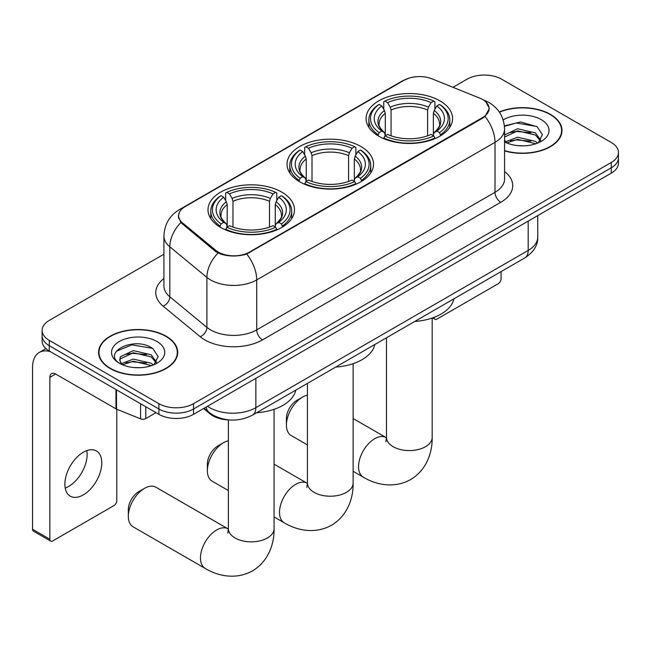 <?xml version="1.0" encoding="UTF-8"?>
<svg xmlns="http://www.w3.org/2000/svg" width="651" height="651" viewBox="0 0 651 651"><rect width="100%" height="100%" fill="white"/><g stroke="black" fill="none" stroke-linecap="round" stroke-linejoin="round"><path stroke-width="0.98" d="M360.866 146.491A43.251 24.966 0 0 0 313.733 141.08A43.251 24.966 0 0 0 287.034 164.15A43.251 24.966 0 0 0 299.704 181.808A43.251 24.966 0 0 0 346.828 187.219A43.251 24.966 0 0 0 373.528 164.15A43.251 24.966 0 0 0 360.866 146.491M281.81 192.135A43.251 24.966 0 0 0 234.685 186.723A43.251 24.966 0 0 0 207.986 209.785A43.251 24.966 0 0 0 220.648 227.443A43.251 24.966 0 0 0 267.781 232.855A43.251 24.966 0 0 0 294.48 209.785A43.251 24.966 0 0 0 281.81 192.135M439.913 100.856A43.251 24.966 0 0 0 392.781 95.445A43.251 24.966 0 0 0 366.082 118.515A43.251 24.966 0 0 0 378.752 136.165A43.251 24.966 0 0 0 425.884 141.576A43.251 24.966 0 0 0 452.575 118.515A43.251 24.966 0 0 0 439.913 100.856M482.611 99.522A22.028 12.719 0 0 0 479.665 98.098L432.158 78.893A22.028 12.719 0 0 0 403.937 80.317L185.079 206.676A22.028 12.719 0 0 0 178.626 215.668A22.028 12.719 0 0 0 182.606 222.968L215.872 250.399A22.028 12.719 0 0 0 249.504 252.092L482.611 117.514A22.028 12.719 0 0 0 489.064 108.514A22.028 12.719 0 0 0 482.611 99.522M229.388 419.96A24.478 14.135 180 0 1 210.127 413.938L203.576 408.535M504.574 150.902A39.573 22.85 0 0 0 562 130.501A39.573 22.85 0 0 0 550.404 114.348A39.573 22.85 0 0 0 499.276 111.972M166.127 336.209A39.573 22.85 0 0 0 122.998 331.261A39.573 22.85 0 0 0 98.561 352.37A39.573 22.85 0 0 0 110.157 368.523A39.573 22.85 0 0 0 153.286 373.479A39.573 22.85 0 0 0 177.715 352.37A39.573 22.85 0 0 0 166.127 336.209M98.976 354.429A39.573 22.85 0 0 0 98.838 355.031M485.906 101.955L489.349 108.383L485.036 116.448L482.896 118.002L246.737 254.036C237.997 256.665 229.266 256.665 220.534 254.036L215.587 251.53L180.84 222.593L178.333 216.246L179.464 212.193M163.922 254.199L49.281 320.39A24.478 14.135 0 0 0 42.112 330.382L42.112 341.043A24.478 14.135 0 0 0 49.281 351.035L158.909 414.329L158.909 408.999A24.478 14.135 0 0 0 193.534 408.999L611.281 167.812A24.478 14.135 0 0 0 618.45 157.819A24.478 14.135 0 0 1 611.281 167.812L193.534 408.999A24.478 14.135 0 0 1 158.909 408.999L49.281 345.705L158.909 408.999L158.909 403.669A24.478 14.135 0 0 0 193.534 403.669L611.281 162.481A24.478 14.135 0 0 0 618.45 152.489A24.478 14.135 0 0 0 611.281 142.496L501.652 79.202A24.478 14.135 0 0 0 467.027 79.202L452.982 87.315M42.112 335.713A24.478 14.135 0 0 0 49.281 345.705A24.478 14.135 0 0 1 42.112 335.713M42.112 330.382A24.478 14.135 0 0 0 49.281 340.375L158.909 403.669M177.446 355.031A39.573 22.85 0 0 0 177.308 354.429M561.732 133.17A39.573 22.85 0 0 0 561.593 132.56M158.909 414.329A24.478 14.135 0 0 0 193.534 414.329L611.281 173.142A24.478 14.135 0 0 0 618.45 163.149L618.45 152.489M504.574 150.633A39.166 22.614 0 0 0 561.593 130.501A39.166 22.614 0 0 0 550.119 114.511A39.166 22.614 0 0 0 499.431 112.2M518.001 145.653L524.153 145.832M505.77 141.747L517.651 137.215L535.464 141.381L537.62 143.114M506.869 142.886L517.651 139.33L535.846 143.765M504.574 139.851A18.44 10.644 0 0 0 507.031 143.033M504.574 134.936L517.651 128.752L535.464 132.918L540.761 140.242M504.574 137.052L517.651 130.867L535.464 135.034L540.338 140.787M504.574 141.894A26.601 15.355 0 0 0 541.233 141.365A26.601 15.355 0 0 0 541.233 119.646A26.601 15.355 0 0 0 503.158 119.914M538.247 142.846L542.413 134.667L537.148 126.725L520.564 121.965L504.411 125.871M505.957 142.569L504.574 141.096M504.46 126.375L516.194 122.982L536.782 126.481M510.335 132.511L516.194 131.445L530.899 132.706M510.335 140.966L516.194 139.908L530.899 141.169M434.079 317.354L434.144 317.395A4.077 2.352 120 0 0 434.99 319.259A4.077 2.352 120 0 0 437.024 319.055L498.186 283.746A4.077 2.352 120 0 0 501.075 278.75L501.075 271.605M110.442 368.36A39.166 22.614 0 0 0 153.131 373.259A39.166 22.614 0 0 0 177.308 352.37A39.166 22.614 0 0 0 165.834 336.38A39.166 22.614 0 0 0 123.153 331.473A39.166 22.614 0 0 0 98.976 352.37A39.166 22.614 0 0 0 110.442 368.36M133.715 367.514L139.867 367.693M121.493 363.608L133.365 359.075L151.178 363.242L153.335 364.975M122.583 364.747L133.365 361.191L151.569 365.626M121.68 364.43L119.768 359.962A18.44 10.644 0 0 0 122.746 364.894M119.768 359.962L120.329 356.732L133.365 350.62L151.178 354.787L156.476 362.102M119.817 360.223L120.329 358.847L133.365 352.736L151.178 356.894L156.061 362.648M153.97 364.715L158.136 356.528L152.863 348.586C134.204 335.167 101.035 352.85 120.183 363.689L120.28 363.746M156.948 341.506A26.601 15.355 0 0 0 119.328 341.506A26.601 15.355 0 0 0 119.328 363.225A26.601 15.355 0 0 0 156.948 363.225A26.601 15.355 0 0 0 156.948 341.506M116.293 351.255L131.917 344.843L152.505 348.342M126.05 354.372L131.917 353.306L146.613 354.567M126.05 362.835L131.917 361.769L146.613 363.03M286.432 425.062L286.432 418.398A14.688 8.479 -60 0 1 296.815 400.406L302.585 397.077A22.85 13.191 120 0 0 286.432 425.062A22.85 13.191 120 0 0 291.16 435.519L307.435 444.918M377.971 135.709L379.134 132.617A38.84 22.427 0 0 1 379.134 104.404L381.803 105.95A35.089 20.254 0 0 0 381.803 131.071L384.44 132.576L385.294 135.717M385.294 134.44L385.294 113.339L384.44 110.491L381.803 105.95M383.74 109.295L383.74 101.735L384.904 101.076A38.84 22.427 0 0 1 433.761 101.076L431.084 102.622A35.089 20.254 0 0 0 387.573 102.622L390.209 107.163L391.064 110.011L391.064 135.807M427.601 135.807L427.601 110.011L428.448 107.163L431.084 102.622M414.728 321.464A44.878 25.91 0 0 0 453.885 298.85M383.74 137.947A40.476 23.371 0 0 0 434.917 137.947L433.761 135.945A38.84 22.427 0 0 1 384.904 135.945L383.74 138.639M434.917 138.639L434.917 137.947M379.134 104.404L377.971 105.071A40.476 23.371 0 0 0 368.857 119.841A40.476 23.371 0 0 0 377.971 134.619M433.761 101.076L434.917 101.735L434.917 109.295M384.904 135.945L387.573 134.407A35.089 20.254 0 0 0 431.084 134.407L433.761 135.945M381.803 131.071L379.134 132.617M387.573 102.622L384.904 101.076M384.44 110.491A31.386 18.122 0 0 0 384.44 132.576L384.586 132.666C380.127 128.361 378.312 125.431 379.142 123.885A30.19 17.431 0 0 1 385.294 113.339M440.686 134.619A40.476 23.371 0 0 0 449.8 119.841A40.476 23.371 0 0 0 440.686 105.071L439.531 104.404A38.84 22.427 0 0 1 439.531 132.617L440.686 135.709M439.531 132.617L436.862 131.071A35.089 20.254 0 0 0 436.862 105.95L439.531 104.404M436.862 105.95L434.217 110.491L433.371 113.339L433.371 134.44L434.217 132.576L436.862 131.071M433.371 113.339A30.19 17.431 0 0 1 439.523 123.885C440.345 125.44 438.53 128.369 434.071 132.666L434.217 132.576A31.386 18.122 0 0 0 434.217 110.491M433.371 135.717L433.371 134.44M307.435 395.141A22.85 13.191 120 0 0 302.585 397.077L296.815 400.406M207.384 470.697L207.384 464.033A14.688 8.479 -60 0 1 217.768 446.049L223.537 442.713A22.85 13.191 120 0 0 207.384 470.697A22.85 13.191 120 0 0 212.112 481.154L228.387 490.553M298.923 181.344L300.087 178.252A38.84 22.427 0 0 1 300.087 150.047L302.756 151.585A35.089 20.254 0 0 0 302.756 176.714L305.392 178.211L306.247 181.36M306.247 180.075L306.247 158.982L305.392 156.134L302.756 151.585M304.692 154.93L304.692 147.378L305.856 146.711A38.84 22.427 0 0 1 354.714 146.711L352.036 148.257A35.089 20.254 0 0 0 308.525 148.257L311.162 152.798L312.016 155.646L312.016 181.442M348.554 181.442L348.554 155.646L349.4 152.798L352.036 148.257M335.672 367.099A44.878 25.91 0 0 0 374.838 344.493M304.692 183.59A40.476 23.371 0 0 0 355.869 183.59L354.714 181.588A38.84 22.427 0 0 1 305.856 181.588L304.692 184.282M355.869 184.282L355.869 183.59M300.087 150.047L298.923 150.706A40.476 23.371 0 0 0 289.809 165.484A40.476 23.371 0 0 0 298.923 180.254M354.714 146.711L355.869 147.378L355.869 154.93M305.856 181.588L308.525 180.042A35.089 20.254 0 0 0 352.036 180.042L354.714 181.588M302.756 176.714L300.087 178.252M308.525 148.257L305.856 146.711M305.392 156.134A31.386 18.122 0 0 0 305.392 178.211L305.539 178.309C301.079 173.996 299.265 171.067 300.087 169.529A30.19 17.431 0 0 1 306.247 158.982M361.639 180.254A40.476 23.371 0 0 0 370.753 165.484A40.476 23.371 0 0 0 361.639 150.706L360.483 150.047A38.84 22.427 0 0 1 360.483 178.252L361.639 181.344M360.483 178.252L357.806 176.714A35.089 20.254 0 0 0 357.806 151.585L360.483 150.047M357.806 151.585L355.169 156.134L354.323 158.982L354.323 180.075L355.169 178.211L357.806 176.714M354.323 158.982A30.19 17.431 0 0 1 360.475 169.529C361.297 171.075 359.482 174.004 355.023 178.309L355.169 178.211A31.386 18.122 0 0 0 355.169 156.134M354.323 181.36L354.323 180.075M228.387 440.776A22.85 13.191 120 0 0 223.537 442.713L217.768 446.049M128.328 516.341L128.328 509.676A14.688 8.479 -60 0 1 138.72 491.684L144.489 488.356A22.85 13.191 120 0 0 128.328 516.341A22.85 13.191 120 0 0 133.064 526.797L205.187 568.437A22.85 13.191 -60 0 1 201.688 550.128A22.85 13.191 -60 0 1 216.612 529.995A22.85 13.191 -60 0 1 228.037 528.864L228.379 529.06M219.875 226.979L221.031 223.895A38.84 22.427 0 0 1 221.031 195.682L223.708 197.229A35.089 20.254 0 0 0 223.708 222.349L226.345 223.846L227.191 226.996M227.191 225.71L227.191 204.617L226.345 201.769L223.708 197.229M225.645 200.565L225.645 193.013L226.808 192.354A38.84 22.427 0 0 1 275.658 192.354L272.989 193.892A35.089 20.254 0 0 0 229.477 193.892L232.114 198.441L232.968 201.289L232.968 227.085M269.498 227.085L269.498 201.289L270.352 198.441L272.989 193.892M256.624 412.734A44.878 25.91 0 0 0 295.79 390.128M225.645 229.225A40.476 23.371 0 0 0 276.821 229.225L275.658 227.223A38.84 22.427 0 0 1 226.808 227.223L225.645 229.917M276.821 229.917L276.821 229.225M221.031 195.682L219.875 196.35A40.476 23.371 0 0 0 210.761 211.119A40.476 23.371 0 0 0 219.875 225.897M275.658 192.354L276.821 193.013L276.821 200.565M226.808 227.223L229.477 225.677A35.089 20.254 0 0 0 272.989 225.677L275.658 227.223M223.708 222.349L221.031 223.895M229.477 193.892L226.808 192.354M226.345 201.769A31.386 18.122 0 0 0 226.345 223.846L226.491 223.944C222.032 219.631 220.217 216.71 221.039 215.164A30.19 17.431 0 0 1 227.191 204.617M282.591 225.897A40.476 23.371 0 0 0 291.705 211.119A40.476 23.371 0 0 0 282.591 196.35L281.427 195.682A38.84 22.427 0 0 1 281.427 223.895L282.591 226.979M281.427 223.895L278.758 222.349A35.089 20.254 0 0 0 278.758 197.229L281.427 195.682M278.758 197.229L276.122 201.769L275.267 204.617L275.267 225.71L276.122 223.846L278.758 222.349M275.267 204.617A30.19 17.431 0 0 1 281.427 215.164C282.249 216.718 280.426 219.647 275.975 223.944L276.122 223.846A31.386 18.122 0 0 0 276.122 201.769M275.267 226.996L275.267 225.71M228.037 528.864L155.915 487.225A22.85 13.191 120 0 0 144.489 488.356L138.72 491.684M86.811 450.614A26.113 15.079 -60 0 1 68.681 486.427A26.113 15.079 -60 0 1 65.198 488.055M83.328 494.882A26.113 15.079 120 0 0 100.384 471.869A26.113 15.079 120 0 0 96.381 450.948A26.113 15.079 120 0 0 83.328 452.242A26.113 15.079 120 0 0 66.264 475.254A26.113 15.079 120 0 0 70.267 496.176A26.113 15.079 120 0 0 83.328 494.882M145.783 406.753L145.783 418.577L156.028 412.661M50.501 351.735A32.64 18.846 -120 0 0 39.312 352.419A32.64 18.846 -120 0 0 32.55 367.359L32.55 529.263L49.858 539.256L49.858 377.352A8.162 4.712 60 0 1 51.551 373.617A8.162 4.712 60 0 1 55.628 374.024L115.959 408.852L115.959 389.534M49.858 539.256A4.077 2.352 120 0 0 50.705 541.119L33.396 531.126A4.077 2.352 -60 0 1 32.55 529.263M50.705 541.119A4.077 2.352 120 0 0 52.747 540.924L113.909 505.607A4.077 2.352 120 0 0 116.789 500.611L116.789 409.235M145.783 418.577A4.077 2.352 180 0 1 140.559 418.845L116.505 409.121A4.077 2.352 180 0 1 115.959 408.852M182.606 222.968L182.606 224.335M215.872 250.399L215.872 251.758M249.504 252.092L249.504 252.751M482.611 117.514L482.611 118.165M210.127 413.206L210.127 413.938M504.574 171.506A40.801 23.558 180 0 1 500.782 202.29L262.483 339.879A8.162 4.712 60 0 1 256.714 329.878L495.012 192.297A32.64 18.846 0 0 0 504.574 178.976L504.574 129.004A32.64 18.846 180 0 1 495.012 142.333A28.563 16.487 -120 0 0 485.036 116.448M262.483 339.879A40.801 23.558 180 0 1 204.78 339.879A40.801 23.558 180 0 1 200.215 336.73L163.141 306.165A40.801 23.558 180 0 1 163.922 278.522M210.558 329.878A32.64 18.846 0 0 0 256.714 329.878L256.714 279.914A32.64 18.846 180 0 1 210.558 279.914A32.64 18.846 180 0 1 206.896 277.399L169.83 246.827A32.64 18.846 180 0 1 163.922 236.02L163.922 285.992A32.64 18.846 0 0 0 169.83 296.799L206.896 327.363A32.64 18.846 0 0 0 210.558 329.878M504.574 129.004C504.02 117.27 498.861 108.465 489.096 102.606L484.979 100.596A28.563 13.378 112 0 0 483.766 100.246M246.737 254.036A28.563 16.487 60 0 1 256.714 279.914L495.012 142.333L495.012 192.297A8.162 4.712 60 0 0 500.782 202.29M182.475 208.483A28.563 16.487 -120 0 0 179.399 209.622C169.634 215.481 164.475 224.286 163.922 236.02M179.399 209.622L401.83 81.204A28.563 16.487 60 0 1 403.994 80.285M180.84 222.593A28.563 19.099 129.5 0 0 169.83 246.827L169.83 296.799A8.162 5.46 -50.5 0 1 163.141 306.165M218.02 253.044A28.563 19.099 129.5 0 0 206.896 277.399L206.896 327.363A8.162 5.46 -50.5 0 1 200.215 336.73M193.534 403.669L193.534 414.329M611.281 162.481L611.281 173.142M49.281 340.375L49.281 351.035M207.498 406.265A32.64 18.846 0 0 0 209.687 407.664A32.64 18.846 0 0 0 255.851 407.664L528.189 250.432A32.64 18.846 0 0 0 537.75 237.102C537.995 245.207 533.674 252.14 524.812 257.902L252.466 415.135A16.324 9.423 60 0 0 255.851 407.664L255.851 378.353M528.189 221.112L528.189 250.432A16.324 9.423 60 0 1 524.812 257.902M206.172 407.03A16.324 10.912 129.5 0 0 209.02 412.335L204.064 408.25M432.174 318.038L432.174 437.382A22.85 13.191 180 0 1 425.485 446.716A22.85 13.191 180 0 1 393.171 446.716A22.85 13.191 180 0 1 386.482 437.382L385.872 441.769M432.174 437.382C432.476 452.38 426.665 470.014 410.61 479.584C394.303 488.689 376.132 484.922 363.282 477.159A22.85 13.191 -60 0 1 359.783 458.849A22.85 13.191 -60 0 1 374.707 438.717A22.85 13.191 -60 0 1 386.133 437.586L386.482 437.781M427.601 110.011A30.19 17.431 0 0 0 391.064 110.011M428.448 107.163A31.386 18.122 0 0 0 390.209 107.163M353.127 363.681L353.127 483.026A22.85 13.191 180 0 1 346.438 492.351A22.85 13.191 180 0 1 314.124 492.351A22.85 13.191 180 0 1 307.435 483.026L306.816 487.404M353.127 483.026C353.428 498.015 347.618 515.649 331.562 525.227C315.255 534.333 297.084 530.557 284.235 522.802A22.85 13.191 -60 0 1 280.736 504.492A22.85 13.191 -60 0 1 295.66 484.36A22.85 13.191 -60 0 1 307.085 483.221L307.427 483.424M348.554 155.646A30.19 17.431 0 0 0 312.016 155.646M349.4 152.798A31.386 18.122 0 0 0 311.162 152.798M274.079 409.316L274.079 528.661A22.85 13.191 180 0 1 267.39 537.986A22.85 13.191 180 0 1 235.076 537.986A22.85 13.191 180 0 1 228.387 528.661L227.769 533.039M269.498 201.289A30.19 17.431 0 0 0 232.968 201.289M270.352 198.441A31.386 18.122 0 0 0 232.114 198.441M49.858 377.352L55.628 374.024M116.505 389.843L116.505 409.121M140.559 418.845L140.559 403.734M178.626 215.668L178.626 218.37M489.064 108.514L489.064 110.467M401.83 81.204L409.292 78.047M484.979 100.596L483.205 99.88M252.466 415.135C239.332 421.734 226.198 421.734 213.072 415.135L209.02 412.335M537.75 237.102L537.75 215.595M561.593 133.78L561.593 130.501M434.99 319.259L432.614 317.891M177.308 355.641L177.308 352.37M98.976 355.641L98.976 352.37M363.282 477.159L353.127 471.3M368.857 127.311L368.857 119.841M449.8 127.311L449.8 119.841M386.133 437.586L353.127 418.528M386.482 337.763L386.482 437.382M284.235 522.802L274.079 516.935M289.809 172.946L289.809 165.484M370.753 172.946L370.753 165.484M307.085 483.221L274.079 464.171M307.435 383.406L307.435 483.026M274.079 528.661C274.38 543.658 268.562 561.284 252.515 570.862C236.207 579.968 218.036 576.2 205.187 568.437M210.761 218.59L210.761 211.119M291.705 218.59L291.705 211.119M228.387 419.928L228.387 528.661M39.312 352.419L45.912 348.602"/></g></svg>
